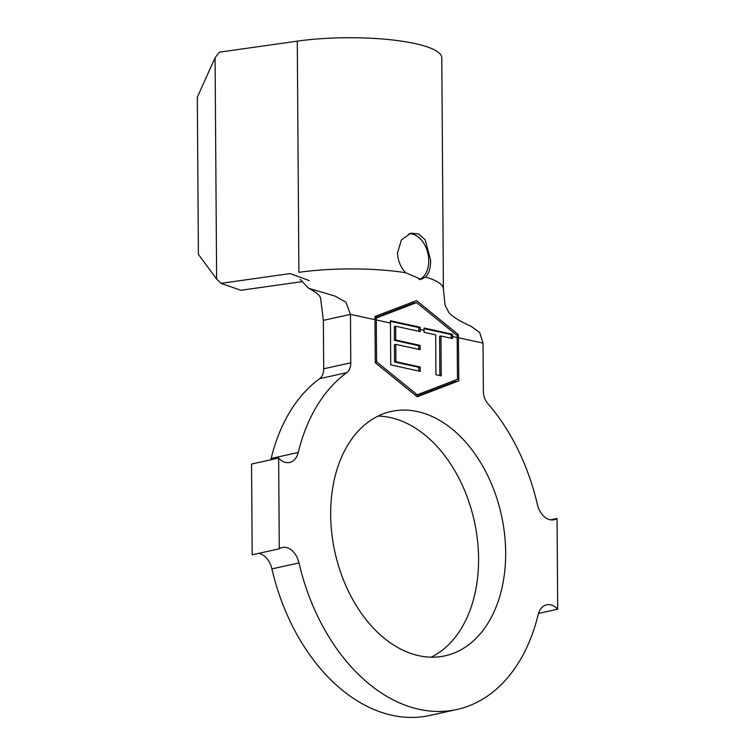 <?xml version="1.0" encoding="UTF-8"?>
<svg xmlns="http://www.w3.org/2000/svg" width="755" height="755" viewBox="0 0 755 755"><rect width="100%" height="100%" fill="white"/><g stroke="black" fill="none" stroke-linecap="round" stroke-linejoin="round"><path stroke-width="1.13" d="M430.652 260.277L425.159 239.873L418.732 234.012L410.928 233.135L401.405 239.92L397.507 253.085C397.857 260.692 400.565 267.232 405.652 272.715L421.148 279.378L425.537 277.028C429 273.385 430.699 267.808 430.652 260.277M419.252 279.605A23.698 16.148 77.6 0 0 428.746 260.702A23.698 16.148 77.6 0 0 409.021 233.72M378.01 416.09A125.103 85.249 -102.4 0 1 478.576 558.596A125.103 85.249 -102.4 0 1 431.237 657.152M330.671 514.655A125.103 85.249 -102.4 0 1 391.203 411.475A125.103 85.249 -102.4 0 1 505.671 552.613A125.103 85.249 -102.4 0 1 445.139 655.793A125.103 85.249 -102.4 0 1 330.671 514.655M452.538 336.513L452.556 338.551L440.986 336.013L441.213 375.867L435.918 374.716L435.692 334.852L424.093 332.304L424.065 328.01L452.5 334.257L452.538 336.513L457.171 337.523L457.134 335.56L416.562 302.604L376.264 318.015L376.594 361.815L417.204 394.761L457.464 379.35L457.171 337.523M420.224 329.501L420.233 331.615L395.695 326.236L395.771 340.033L420.101 345.375L420.129 349.697L395.79 344.356L395.894 361.683L420.233 367.024L420.252 371.366L390.731 364.891L390.467 320.743L420.214 327.264L420.224 329.501L424.084 330.341M550.631 519.874L557.058 518.458L557.69 609.2A18.95 12.92 77.6 0 0 546.658 604.821A18.95 12.92 77.6 0 0 538.117 614.787A180.067 122.706 -102.4 0 1 456.992 709.473A180.067 122.706 -102.4 0 1 298.989 562.919A18.95 12.92 77.6 0 0 282.361 547.498A18.95 12.92 77.6 0 0 279.284 548.809L278.652 458.068A18.95 12.92 77.6 0 0 289.684 462.447A18.95 12.92 77.6 0 0 298.225 452.481A180.067 122.706 -102.4 0 1 346.772 372.659L319.676 378.642A13.269 9.041 77.6 0 0 323.697 368.789L323.357 320.356L320.582 298.102C319.79 295.252 315.816 291.977 308.644 288.287L335.078 296.102L345.95 302.226L350.452 314.373L374.98 319.695L375.282 362.74L417.213 396.771L458.804 380.86L458.398 334.644L416.543 300.594L374.876 316.524L374.98 319.695M456.992 709.473L429.897 715.447A180.067 122.706 -102.4 0 1 271.904 568.902A18.95 12.92 77.6 0 0 258.616 553.377M278.652 458.068L251.557 464.042L252.189 554.793L279.284 548.809M270.752 459.804A18.95 12.92 77.6 0 0 271.13 458.455A180.067 122.706 -102.4 0 1 319.676 378.642M323.697 368.789L350.792 362.806L350.452 314.373L323.357 320.356M215.081 57.739L197.31 97.197L198.405 254.407L216.628 279.02L215.081 57.739L219.375 52.17L297.281 41.148A94.771 20.734 179.6 0 1 393.147 40.043A94.771 20.734 179.6 0 1 441.788 57.805L443.402 288.995L445.054 305.162L448.791 312.4C450.537 314.646 455.671 319.431 471.177 326.339L479.651 332.502L483.03 343.129L483.37 391.571A13.269 9.041 -102.4 0 0 487.532 403.189A180.067 122.706 -102.4 0 1 537.352 504.349A18.95 12.92 77.6 0 0 553.981 519.77A18.95 12.92 77.6 0 0 557.058 518.458M538.494 613.438L557.69 609.2M350.792 362.806A13.269 9.041 -102.4 0 1 346.772 372.659M300.141 279.416L308.644 288.287M309.276 280.605L290.118 273.574L220.988 283.361L240.883 290.288L301.283 281.738M216.628 279.02L220.988 283.361M416.666 396.318L454.736 381.756L458.804 380.86M414.429 303.076L413.023 301.934M456.501 335.06L458.398 334.644M454.736 381.756L454.727 380.397M416.562 302.604L412.494 303.501L374.942 317.874M375.273 362.098L376.594 361.815M415.259 395.186L417.204 394.761M374.952 318.308L376.264 318.015M390.477 321.337L418.855 327.557L420.214 327.264M418.855 327.557L418.883 331.322M395.771 340.033L394.412 340.335L394.336 326.528L395.695 326.236M394.412 340.335L418.751 345.677L420.101 345.375M418.751 345.677L418.77 349.395M395.894 361.683L394.544 361.975L394.44 344.657L395.79 344.356M394.544 361.975L418.874 367.317L420.233 367.024M418.874 367.317L418.893 371.073M424.074 328.604L451.179 334.55L452.5 334.257M451.179 334.55L451.197 338.249M439.854 375.575L439.627 336.315L440.986 336.013M376.301 319.978L390.495 323.055M271.904 568.902L298.989 562.919M271.13 458.455L298.225 452.481M458.502 337.806L483.03 343.129M405.652 272.715A94.771 20.734 179.6 0 0 298.895 272.338L297.281 41.148M443.402 288.995A94.771 20.734 179.6 0 0 425.537 277.028"/></g></svg>
